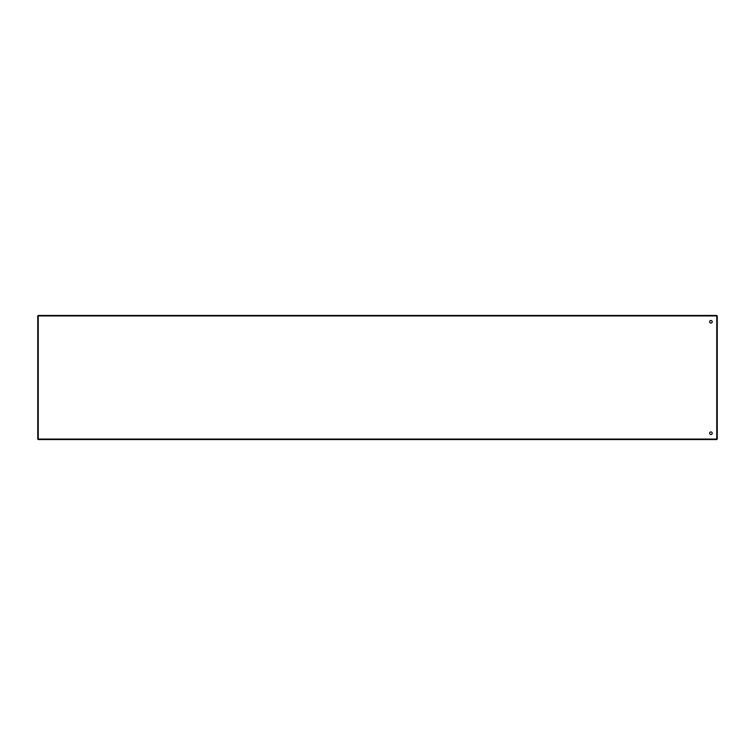 <?xml version="1.0" encoding="UTF-8"?>
<svg xmlns="http://www.w3.org/2000/svg" width="755" height="755" viewBox="0 0 755 755"><rect width="100%" height="100%" fill="white"/><g stroke="black" fill="none" stroke-linecap="round" stroke-linejoin="round"><path stroke-width="1.13" d="M712.229 433.238A1.293 1.293 0 0 1 710.927 434.531A1.293 1.293 0 0 1 709.634 433.238A1.293 1.293 0 0 1 710.927 431.935A1.293 1.293 0 0 1 712.229 433.238M712.229 321.762A1.293 1.293 0 0 1 710.927 323.065A1.293 1.293 0 0 1 709.634 321.762A1.293 1.293 0 0 1 710.927 320.469A1.293 1.293 0 0 1 712.229 321.762M38.241 315.448L716.759 315.448L716.759 439.061L38.241 439.07L38.241 315.939L716.759 315.93L716.759 439.552L38.241 439.552L38.241 315.448M38.241 315.939L37.75 315.939L37.75 439.061L38.241 439.061M716.759 439.061L717.25 439.061L717.25 315.939L716.759 315.939M716.731 439.061L38.269 439.061M38.269 315.939L716.731 315.939"/></g></svg>
